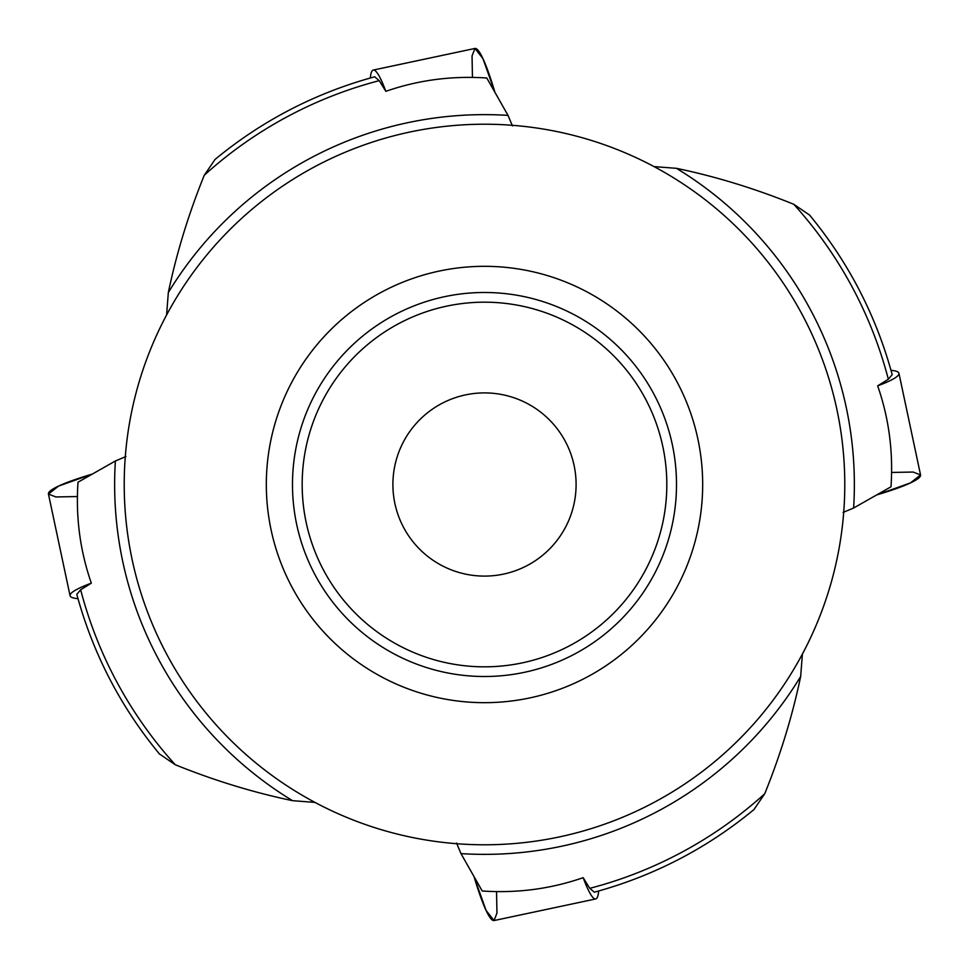 <?xml version="1.0" encoding="UTF-8"?>
<svg xmlns="http://www.w3.org/2000/svg" width="969" height="969" viewBox="0 0 969 969"><rect width="100%" height="100%" fill="white"/><g stroke="black" fill="none" stroke-linecap="round" stroke-linejoin="round"><path stroke-width="1.45" d="M125.934 456.556L115.384 460.978L78.005 482.211C75.63 517.167 80.076 550.816 91.328 583.156A104.688 12.488 168 0 0 70.059 595.717L48.45 494.057A104.688 12.488 -12 0 1 92.116 474.132L58.564 486.075L48.45 494.057L55.887 496.952L77.52 496.552M76.902 594.203L80.657 589.77L91.328 583.156M159.728 754.136L175.232 764.723C214.161 780.481 253.272 792.472 292.565 800.673L314.973 802.405M512.444 125.934L508.022 115.384L486.789 78.005C451.833 75.63 418.184 80.076 385.844 91.328A104.688 12.488 -102 0 0 373.283 70.059L474.943 48.45A104.688 12.488 78 0 1 494.868 92.116L482.925 58.564L474.943 48.45L472.048 55.887L472.448 77.52M374.797 76.902L379.23 80.657L385.844 91.328M214.864 159.728L204.277 175.232C188.519 214.161 176.528 253.272 168.327 292.565L166.595 314.973M843.066 512.444L853.616 508.022L890.995 486.789C893.37 451.833 888.924 418.184 877.672 385.844A104.688 12.488 -12 0 0 898.941 373.283L920.55 474.943A104.688 12.488 168 0 1 876.884 494.868L910.436 482.925L920.55 474.943L913.113 472.048L891.48 472.448M892.098 374.797L888.343 379.23L877.672 385.844M809.272 214.864L793.768 204.277C754.839 188.519 715.728 176.528 676.435 168.327L654.027 166.595M456.556 843.066L460.978 853.616L482.211 890.995C517.167 893.37 550.816 888.924 583.156 877.672A104.688 12.488 78 0 0 595.717 898.941L494.057 920.55A104.688 12.488 -102 0 1 474.132 876.884L486.075 910.436L494.057 920.55L496.952 913.113L496.552 891.48M594.203 892.098L589.77 888.343L583.156 877.672M754.136 809.272L764.723 793.768C780.481 754.839 792.472 715.728 800.673 676.435L802.405 654.027M559.404 836.913A360.286 360.286 0 0 1 127.726 534.646A360.286 360.286 0 0 1 459.367 125.098A360.286 360.286 0 0 1 844.786 484.5A360.286 360.286 0 0 1 559.404 836.913M439.139 271.09A218.182 218.182 0 0 0 322.362 630.492A218.182 218.182 0 0 0 691.999 551.918A218.182 218.182 0 0 0 439.139 271.09M444.577 296.684A192.007 192.007 0 0 1 667.108 543.839A192.007 192.007 0 0 1 341.803 612.977A192.007 192.007 0 0 1 444.577 296.684A192.007 192.007 0 0 1 667.108 543.839A192.007 192.007 0 0 1 341.803 612.977A192.007 192.007 0 0 1 444.577 296.684M465.459 394.904A91.595 91.595 0 0 1 571.613 512.807A91.595 91.595 0 0 1 416.428 545.789A91.595 91.595 0 0 1 465.459 394.904M70.059 595.717A104.688 12.488 168 0 0 78.005 598.672M595.717 898.941A104.688 12.488 78 0 0 598.672 890.995M898.941 373.283A104.688 12.488 -12 0 0 890.995 370.328M373.283 70.059A104.688 12.488 -102 0 0 370.328 78.005M175.232 764.723A417.336 417.336 0 0 1 80.657 589.77M292.565 800.673A369.867 369.867 0 0 1 115.384 460.978M204.277 175.232A417.336 417.336 0 0 1 379.23 80.657M168.327 292.565A369.867 369.867 0 0 1 508.022 115.384M793.768 204.277A417.336 417.336 0 0 1 888.343 379.23M676.435 168.327A369.867 369.867 0 0 1 853.616 508.022M764.723 793.768A417.336 417.336 0 0 1 589.77 888.343M800.673 676.435A369.867 369.867 0 0 1 460.978 853.616M522.412 662.844A182.329 182.329 0 0 0 619.99 362.503A182.329 182.329 0 0 0 311.097 428.165A182.329 182.329 0 0 0 522.412 662.844M76.781 594.239C92.903 653.518 120.519 706.837 159.643 754.209M374.761 76.781C315.482 92.903 262.163 120.519 214.791 159.643M892.219 374.761C876.097 315.482 848.481 262.163 809.357 214.791M594.239 892.219C653.518 876.097 706.837 848.481 754.209 809.357"/></g></svg>
